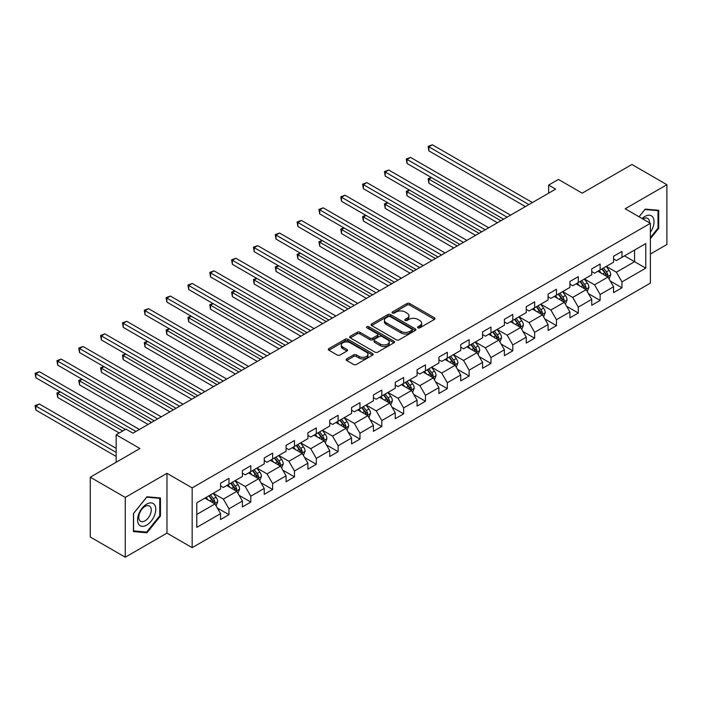 <?xml version="1.0" encoding="UTF-8"?>
<svg xmlns="http://www.w3.org/2000/svg" width="702" height="702" viewBox="0 0 702 702"><rect width="100%" height="100%" fill="white"/><g stroke="black" fill="none" stroke-linecap="round" stroke-linejoin="round"><path stroke-width="1.05" d="M417.953 327.816A1.36 0.781 0 0 0 419.875 327.816L434.477 319.392A1.939 1.123 0 0 0 435.038 318.603A1.939 1.123 0 0 0 434.477 317.804L409.749 303.527A1.939 1.123 0 0 0 406.993 303.527L392.4 311.96A1.36 0.781 0 0 0 392.006 312.513A1.36 0.781 0 0 0 392.4 313.066A1.36 0.781 0 0 0 394.322 313.066L396.218 311.978A6.213 3.589 0 0 1 405.001 311.978L407.063 313.171A6.213 3.589 0 0 1 408.889 315.707A6.213 3.589 0 0 1 407.063 318.243L405.177 319.331A1.36 0.781 0 0 0 404.782 319.893A1.36 0.781 0 0 0 405.177 320.445A1.36 0.781 0 0 0 407.099 320.445L408.985 319.357A6.213 3.589 0 0 1 417.778 319.357L419.84 320.542A6.213 3.589 0 0 1 421.665 323.078A6.213 3.589 0 0 1 419.84 325.623L417.953 326.711A1.36 0.781 0 0 0 417.558 327.264A1.36 0.781 0 0 0 417.953 327.816L417.953 326.711M346.691 358.889A1.939 1.123 0 0 0 346.121 359.687A1.939 1.123 0 0 0 346.691 360.477L353.624 364.487A1.939 1.123 0 0 0 356.37 364.487L372.587 355.124A1.939 1.123 0 0 0 373.157 354.334A1.939 1.123 0 0 0 372.587 353.536L347.859 339.259A1.939 1.123 0 0 0 345.112 339.259L328.896 348.622A1.939 1.123 0 0 0 328.325 349.412A1.939 1.123 0 0 0 328.896 350.21L337.276 355.045A1.939 1.123 0 0 0 340.022 355.045L346.963 351.035A1.939 1.123 0 0 0 347.534 350.245A1.939 1.123 0 0 0 346.963 349.456L342.804 347.051A5.195 3.001 0 0 1 341.286 344.936A5.195 3.001 0 0 1 344.498 342.164A5.195 3.001 0 0 1 350.158 342.813L366.435 352.211A5.195 3.001 0 0 1 367.962 354.334A5.195 3.001 0 0 1 364.75 357.107A5.195 3.001 0 0 1 359.091 356.449L356.37 354.887A1.939 1.123 0 0 0 353.624 354.887L346.691 358.889L346.691 360.477L353.624 356.502L353.624 354.887M650.385 254.027L666.9 244.489L666.9 184.696L631.914 164.487L582.221 193.173L558.432 179.44L548.639 185.1L555.633 189.136L132.959 433.169L125.965 429.124L116.163 434.784L116.163 462.258M125.263 497.402L125.263 557.204L166.971 533.125L166.971 473.323L125.263 497.402L90.268 477.202L139.952 448.517L116.163 434.784M166.971 473.323L192.164 487.872L650.385 223.315L650.385 283.117L192.164 547.665L192.164 487.872M666.9 184.696L625.192 208.775L650.385 223.315M396.349 339.821A1.939 1.123 0 0 0 399.096 339.821L415.312 330.458A1.939 1.123 0 0 0 415.874 329.668A1.939 1.123 0 0 0 415.312 328.869L390.584 314.593A1.939 1.123 0 0 0 387.837 314.593L371.621 323.955A1.939 1.123 0 0 0 371.051 324.745A1.939 1.123 0 0 0 371.621 325.544L396.349 339.821M367.427 328.115A1.36 0.781 0 0 1 368.804 328.308L368.804 326.693L393.945 341.207A1.939 1.123 0 0 1 394.515 341.997A1.939 1.123 0 0 1 393.945 342.787L377.737 352.15A1.939 1.123 0 0 1 374.991 352.15L350.263 337.873L350.263 336.284A1.939 1.123 0 0 0 349.693 337.083A1.939 1.123 0 0 0 350.263 337.873M350.263 336.284L357.195 332.283A1.939 1.123 0 0 1 359.942 332.283L369.972 338.074A1.939 1.123 0 0 0 372.718 338.074L377.325 335.416A1.939 1.123 0 0 0 377.895 334.617A1.939 1.123 0 0 0 377.325 333.827L366.883 327.799A1.36 0.781 0 0 1 366.488 327.246A1.36 0.781 0 0 1 367.322 326.518A1.36 0.781 0 0 1 368.804 326.693M125.263 557.204L90.268 537.004L90.268 477.202M217.287 507.95L228.966 514.698L228.966 508.801L242.409 501.044L242.409 506.941L250.807 502.088L250.807 496.191L264.242 488.434L264.242 494.331L272.639 489.487L272.639 483.59L286.074 475.833L286.074 481.73L294.471 476.877L294.471 470.981L307.906 463.223L307.906 469.12L316.304 464.276L316.304 458.38L329.738 450.623L329.738 456.519L338.136 451.667L338.136 445.77L351.57 438.013L351.57 443.91L359.968 439.066L359.968 433.169L373.411 425.412L373.411 431.309L381.809 426.456L381.809 420.559L395.244 412.802L395.244 418.699L403.641 413.855L403.641 407.959L417.076 400.201L417.076 406.098L425.473 401.246L425.473 395.349L438.908 387.592L438.908 393.489L447.306 388.645L447.306 382.748L460.74 374.991L460.74 380.888L469.138 376.035L469.138 370.138L482.572 362.381L482.572 368.278L490.97 363.434L490.97 357.537L504.405 349.78L504.405 355.677L512.802 350.825L512.802 344.928L526.246 337.171L526.246 343.067L534.643 338.224L534.643 332.318L548.078 324.561L548.078 330.466L556.475 325.614L556.475 319.717L569.91 311.96L569.91 317.857L578.308 313.013L578.308 307.107L591.742 299.35L591.742 305.256L600.14 300.403L600.14 294.507L613.574 286.749L613.574 292.646L621.972 287.802L621.972 281.897L645.77 268.164L645.77 243.603L634.573 250.061L634.573 261.697L645.77 268.164M228.966 514.698L220.577 519.541L220.577 513.645L196.779 527.386L196.779 502.816L220.577 489.083L220.577 483.187L228.966 478.334L228.966 484.231L242.409 476.474L242.409 470.577L250.807 465.733L250.807 471.63L264.242 463.873L264.242 457.976L272.639 453.123L272.639 459.02L286.074 451.263L286.074 445.366L294.471 440.523L294.471 446.419L307.906 438.662L307.906 432.765L316.304 427.913L316.304 433.81L329.738 426.053L329.738 420.156L338.136 415.312L338.136 421.209L351.57 413.452L351.57 407.546L359.968 402.702L359.968 408.599L373.411 400.842L373.411 394.945L381.809 390.093L381.809 395.998L395.244 388.241L395.244 382.336L403.641 377.492L403.641 383.389L417.076 375.631L417.076 369.735L425.473 364.882L425.473 370.788L438.908 363.031L438.908 357.125L447.306 352.281L447.306 358.178L460.74 350.421L460.74 344.524L469.138 339.671L469.138 345.577L482.572 337.82L482.572 331.914L490.97 327.071L490.97 332.967L504.405 325.21L504.405 319.313L512.802 314.461L512.802 320.366L526.246 312.609L526.246 306.704L534.643 301.86L534.643 307.757L548.078 300L548.078 294.103L556.475 289.25L556.475 295.156L569.91 287.399L569.91 281.493L578.308 276.649L578.308 282.546L591.742 274.789L591.742 268.892L600.14 264.04L600.14 269.945L613.574 262.179L613.574 256.283L621.972 251.439L621.972 257.336L645.77 243.603M226.728 485.53L236.811 491.347L223.368 499.104L213.294 493.287M220.577 485.854L223.368 487.469L228.966 484.231M223.368 499.104L228.966 508.801M236.811 491.347L242.409 501.044M248.561 472.92L258.643 478.738L245.209 486.495L235.126 480.677M242.409 473.245L245.209 474.859L250.807 471.63M245.209 486.495L250.807 496.191M258.643 478.738L264.242 488.434M270.402 460.319L280.475 466.137L267.041 473.894L256.958 468.076M264.242 460.635L267.041 462.258L272.639 459.02M267.041 473.894L272.639 483.59M280.475 466.137L286.074 475.833M292.234 447.709L302.308 453.527L288.873 461.284L278.799 455.466M286.074 448.034L288.873 449.649L294.471 446.419M288.873 461.284L294.471 470.981M302.308 453.527L307.906 463.223M314.066 435.108L324.14 440.926L310.705 448.683L300.632 442.865M307.906 435.424L310.705 437.048L316.304 433.81M310.705 448.683L316.304 458.38M324.14 440.926L329.738 450.623M335.898 422.499L345.972 428.317L332.537 436.074L322.464 430.256M329.738 422.823L332.537 424.438L338.136 421.209M332.537 436.074L338.136 445.77M345.972 428.317L351.57 438.013M357.73 409.898L367.813 415.716L354.37 423.473L344.296 417.655M351.57 410.214L354.37 411.837L359.968 408.599M354.37 423.473L359.968 433.169M367.813 415.716L373.411 425.412M379.563 397.288L389.645 403.106L376.211 410.863L366.128 405.045M373.411 397.613L376.211 399.227L381.809 395.998M376.211 410.863L381.809 420.559M389.645 403.106L395.244 412.802M401.395 384.687L411.477 390.505L398.043 398.262L387.96 392.444M395.244 385.003L398.043 386.627L403.641 383.389M398.043 398.262L403.641 407.959M411.477 390.505L417.076 400.201M423.236 372.078L433.309 377.895L419.875 385.652L409.792 379.835M417.076 372.402L419.875 374.017L425.473 370.788M419.875 385.652L425.473 395.349M433.309 377.895L438.908 387.592M445.068 359.468L455.142 365.294L441.707 373.052L431.633 367.234M438.908 359.793L441.707 361.407L447.306 358.178M441.707 373.052L447.306 382.748M455.142 365.294L460.74 374.991M466.9 346.867L476.974 352.685L463.539 360.442L453.466 354.624M460.74 347.192L463.539 348.806L469.138 345.577M463.539 360.442L469.138 370.138M476.974 352.685L482.572 362.381M488.732 334.257L498.806 340.075L485.372 347.832L475.298 342.014M482.572 334.582L485.372 336.197L490.97 332.967M485.372 347.832L490.97 357.537M498.806 340.075L504.405 349.78M510.565 321.656L520.647 327.474L507.204 335.231L497.13 329.413M504.405 321.981L507.204 323.596L512.802 320.366M507.204 335.231L512.802 344.928M520.647 327.474L526.246 337.171M532.397 309.047L542.479 314.865L529.045 322.622L518.962 316.804M526.246 309.371L529.045 310.986L534.643 307.757M529.045 322.622L534.643 332.318M542.479 314.865L548.078 324.561M554.229 296.446L564.311 302.264L550.877 310.021L540.794 304.203M548.078 296.77L550.877 298.385L556.475 295.156M550.877 310.021L556.475 319.717M564.311 302.264L569.91 311.96M576.07 283.836L586.144 289.654L572.709 297.411L562.627 291.593M569.91 284.161L572.709 285.775L578.308 282.546M572.709 297.411L578.308 307.107M586.144 289.654L591.742 299.35M597.902 271.235L607.976 277.053L594.541 284.81L584.468 278.992M591.742 271.56L594.541 273.175L600.14 269.945M594.541 284.81L600.14 294.507M607.976 277.053L613.574 286.749M624.49 255.879L634.573 261.697L616.374 272.2L606.3 266.383M613.574 258.95L616.374 260.565L621.972 257.336M616.374 272.2L621.972 281.897M166.971 533.125L192.164 547.665M548.639 185.1L548.639 193.173M196.779 514.452L214.979 503.948L204.896 498.13M214.979 503.948L220.577 513.645M610.284 281.054L621.972 287.802M588.452 293.655L600.14 300.403M566.619 306.265L578.308 313.013M544.787 318.866L556.475 325.614M522.955 331.476L534.643 338.224M501.123 344.077L512.802 350.825M479.282 356.686L490.97 363.434M457.45 369.287L469.138 376.035M435.617 381.897L447.306 388.645M413.785 394.498L425.473 401.246M391.953 407.107L403.641 413.855M370.121 419.708L381.809 426.456M348.289 432.318L359.968 439.066M326.448 444.919L338.136 451.667M304.615 457.528L316.304 464.276M282.783 470.138L294.471 476.877M260.951 482.739L272.639 489.487M239.119 495.349L250.807 502.088M650.385 238.68L658.713 228.325L658.713 210.31L645.208 209.108L639.048 216.769M133.45 531.581L146.955 532.783L160.46 515.988L160.46 497.972L146.955 496.77L133.45 513.574L133.45 531.581M658.011 227.913L658.713 228.325M159.758 515.584L160.46 515.988M145.525 531.958L146.955 532.783M418.497 328.01L419.84 327.237A6.213 3.589 0 0 0 421.665 324.701L421.665 323.078M408.889 315.707L408.889 317.322A6.213 3.589 0 0 1 407.063 319.858L405.721 320.638M434.45 319.41L409.749 305.142A1.939 1.123 0 0 0 406.993 305.142L392.945 313.259M415.286 330.475L390.584 316.207A1.939 1.123 0 0 0 387.837 316.207L371.648 325.552M411.872 330.221A1.36 0.781 0 0 0 412.276 329.668A1.36 0.781 0 0 0 411.872 329.106L390.172 316.576A1.36 0.781 0 0 0 388.241 316.576L386.249 317.725A6.213 3.589 0 0 0 384.433 320.261A6.213 3.589 0 0 0 386.249 322.806L401.088 331.37A6.213 3.589 0 0 0 409.88 331.37L411.872 330.221L411.872 331.835A1.36 0.781 0 0 0 412.276 331.283L412.276 329.668M384.433 320.261L384.433 321.885A6.213 3.589 0 0 0 386.249 324.421L386.249 322.806M411.872 331.835L409.88 332.985A6.213 3.589 0 0 1 401.088 332.985L386.249 324.421M350.289 337.89L357.195 333.898L357.195 332.283M377.895 334.617L377.895 336.24A1.939 1.123 0 0 1 377.325 337.03L372.718 339.689A1.939 1.123 0 0 1 369.972 339.689L359.942 333.898A1.939 1.123 0 0 0 357.195 333.898M368.804 328.308L393.919 342.804M380.379 344.077A5.195 3.001 0 0 0 386.047 344.726A5.195 3.001 0 0 0 389.25 341.962A5.195 3.001 0 0 0 387.732 339.838L381.993 336.521A1.939 1.123 0 0 0 379.247 336.521L374.649 339.18A1.939 1.123 0 0 0 374.078 339.979A1.939 1.123 0 0 0 374.649 340.768L380.379 344.077L380.379 345.7A5.195 3.001 0 0 0 386.047 346.349A5.195 3.001 0 0 0 389.25 343.576L389.25 341.962M374.078 339.979L374.078 341.593A1.939 1.123 0 0 0 374.649 342.383L374.649 340.768M380.379 345.7L374.649 342.383M367.962 354.334L367.962 355.949A5.195 3.001 0 0 1 364.75 358.722A5.195 3.001 0 0 1 359.091 358.073L356.37 356.502A1.939 1.123 0 0 0 353.624 356.502M341.286 344.936L341.286 346.551A5.195 3.001 0 0 0 342.804 348.666L342.804 347.051M346.937 351.053L342.804 348.666M372.56 355.142L347.859 340.874A1.939 1.123 0 0 0 345.112 340.874L328.922 350.219M609.082 278.966L610.749 274.772A5.247 3.027 -120 0 0 609.073 270.305L606.186 266.453M601.149 273.113L599.183 270.489M431.528 177.606L428.869 179.142L428.869 183.178L497.411 222.753M607.169 276.579L607.914 275A5.247 3.027 -120 0 0 606.414 271.841L603.527 267.988M602.211 268.743L605.414 273.025A2.676 1.544 60 0 1 605.905 273.833L607.914 275M601.851 268.954L604.738 272.815A5.247 3.027 60 0 1 606.238 275.965M428.869 183.178L428.106 178.694L500.912 220.735M428.106 178.694L431.221 177.43M528.904 204.572L428.869 146.823L432.371 144.796L532.397 202.553M525.403 206.59L428.869 150.86L428.869 146.823L428.106 146.376L432.371 144.796M428.869 150.86L428.106 146.376M650.385 232.204A12.864 7.424 120 0 0 652.807 227.659A12.864 7.424 120 0 0 652.009 216.269A12.864 7.424 120 0 0 642.146 218.559M657.142 210.17L658.011 210.67L658.011 228.124L650.385 237.609M639.074 216.786L644.927 209.503L658.011 210.67M649.49 222.797A8.81 5.089 120 0 0 647.674 218.366A8.81 5.089 120 0 0 642.927 219.015M146.674 525.122A12.864 7.424 120 0 0 155.774 509.362A12.864 7.424 120 0 0 146.674 504.115A12.864 7.424 120 0 0 137.574 519.866A12.864 7.424 120 0 0 146.674 525.122M145.016 520.849A8.81 5.089 120 0 0 150.772 513.092A8.81 5.089 120 0 0 149.421 506.028A8.81 5.089 120 0 0 145.016 506.467A8.81 5.089 120 0 0 139.268 514.233A8.81 5.089 120 0 0 140.611 521.288A8.81 5.089 120 0 0 145.016 520.849M133.591 513.452L146.674 497.165L159.758 498.341L159.758 515.786L146.674 532.063L133.591 530.896L133.564 513.434M158.898 497.832L159.758 498.341M587.249 291.576L588.917 287.381A5.247 3.027 -120 0 0 587.241 282.915L584.354 279.054M579.317 285.714L577.351 283.099M409.696 190.216L407.037 191.751L407.037 195.788L475.579 235.354M585.336 289.189L586.082 287.601A5.247 3.027 -120 0 0 584.582 284.45L581.695 280.589M580.378 281.353L583.581 285.626A2.676 1.544 60 0 1 584.073 286.442L586.082 287.601M580.01 281.563L582.906 285.416A5.247 3.027 60 0 1 584.406 288.575M407.037 195.788L406.274 191.304L479.071 233.336M406.274 191.304L409.389 190.031M565.417 304.177L567.084 299.982A5.247 3.027 -120 0 0 565.408 295.516L562.521 291.663M557.485 298.324L555.519 295.7M387.864 202.817L385.205 204.352L385.205 208.389L453.746 247.964M563.495 301.799L564.25 300.21A5.247 3.027 -120 0 0 562.75 297.051L559.863 293.199M558.546 293.954L561.749 298.236A2.676 1.544 60 0 1 562.232 299.043L564.25 300.21M558.178 294.164L561.065 298.025A5.247 3.027 60 0 1 562.574 301.176M385.205 208.389L384.433 203.905L457.239 245.946M384.433 203.905L387.557 202.641M507.063 217.172L407.037 159.424L410.538 157.406L510.565 215.154M503.571 219.2L407.037 163.469L407.037 159.424L406.274 158.977L410.538 157.406M407.037 163.469L406.274 158.977M485.231 229.782L385.205 172.034L388.706 170.007L488.732 227.764M481.739 231.8L385.205 176.07L385.205 172.034L384.433 171.586L388.706 170.007M385.205 176.07L384.433 171.586M543.585 316.786L545.243 312.592A5.247 3.027 -120 0 0 543.576 308.125L540.689 304.264M535.652 310.925L533.687 308.31M366.032 215.426L363.373 216.962L363.373 220.998L431.905 260.565M541.663 314.399L542.418 312.811A5.247 3.027 -120 0 0 540.917 309.661L538.022 305.8M536.714 306.563L539.917 310.837A2.676 1.544 60 0 1 540.4 311.653L542.418 312.811M536.346 306.774L539.233 310.626A5.247 3.027 60 0 1 540.733 313.785M363.373 220.998L362.601 216.514L435.407 258.547M362.601 216.514L365.724 215.242M521.753 329.387L523.411 325.193A5.247 3.027 -120 0 0 521.744 320.726L518.848 316.874M513.82 323.534L511.855 320.911M344.199 228.027L341.541 229.563L341.541 233.608L410.073 273.175M519.831 327.009L520.586 325.421A5.247 3.027 -120 0 0 519.085 322.262L516.189 318.41M514.882 319.164L518.085 323.447A2.676 1.544 60 0 1 518.567 324.254L520.586 325.421M514.513 319.375L517.4 323.236A5.247 3.027 60 0 1 518.901 326.386M341.541 233.608L340.768 229.115L413.575 271.156M340.768 229.115L343.892 227.852M499.912 341.997L501.579 337.802A5.247 3.027 -120 0 0 499.903 333.336L497.016 329.475M491.979 336.135L490.022 333.52M322.367 240.637L319.708 242.172L319.708 246.209L388.241 285.775M497.999 339.61L498.745 338.022A5.247 3.027 -120 0 0 497.244 334.872L494.357 331.011M493.041 331.774L496.253 336.047A2.676 1.544 60 0 1 496.735 336.863L498.745 338.022M492.681 331.985L495.568 335.837A5.247 3.027 60 0 1 497.069 338.996M319.708 246.209L318.936 241.725L391.742 283.757M318.936 241.725L322.06 240.453M463.399 242.383L363.373 184.635L366.874 182.617L466.9 240.365M459.898 244.41L363.373 188.68L363.373 184.635L362.601 184.187L366.874 182.617M363.373 188.68L362.601 184.187M441.567 254.993L341.541 197.244L345.042 195.217L445.068 252.974M438.066 257.011L341.541 201.281L341.541 197.244L340.768 196.797L345.042 195.217M341.541 201.281L340.768 196.797M419.735 267.594L319.708 209.845L323.201 207.827L423.236 265.575M416.233 269.621L319.708 213.891L319.708 209.845L318.936 209.407L323.201 207.827M319.708 213.891L318.936 209.407M478.08 354.598L479.747 350.403A5.247 3.027 -120 0 0 478.071 345.937L475.184 342.085M470.147 348.745L468.19 346.121M300.535 253.238L297.876 254.773L297.876 258.819L366.409 298.385M476.167 352.22L476.912 350.631A5.247 3.027 -120 0 0 475.412 347.472L472.525 343.62M471.209 344.375L474.42 348.657A2.676 1.544 60 0 1 474.903 349.464L476.912 350.631M470.849 344.585L473.736 348.446A5.247 3.027 60 0 1 475.236 351.597M297.876 258.819L297.104 254.326L369.91 296.367M297.104 254.326L300.228 253.062M397.902 280.203L297.876 222.455L301.369 220.428L401.395 278.185M394.401 282.222L297.876 226.492L297.876 222.455L297.104 222.007L301.369 220.428M297.876 226.492L297.104 222.007M456.247 367.207L457.915 363.013A5.247 3.027 -120 0 0 456.239 358.546L453.352 354.685M448.315 361.346L446.349 358.731M278.694 265.847L276.035 267.383L276.035 271.42L344.577 310.986M454.334 364.821L455.08 363.232A5.247 3.027 -120 0 0 453.58 360.082L450.693 356.221M449.377 356.985L452.579 361.258A2.676 1.544 60 0 1 453.071 362.074L455.08 363.232M449.008 357.195L451.904 361.047A5.247 3.027 60 0 1 453.404 364.206M276.035 271.42L275.272 266.935L348.078 308.968M275.272 266.935L278.387 265.663M376.07 292.804L276.035 235.056L279.536 233.038L379.563 290.786M372.569 294.831L276.035 239.101L276.035 235.056L275.272 234.617L279.536 233.038M276.035 239.101L275.272 234.617M434.415 379.808L436.082 375.614A5.247 3.027 -120 0 0 434.406 371.147L431.519 367.295M426.483 373.955L424.517 371.332M256.862 278.448L254.203 279.984L254.203 284.029L322.745 323.596M432.493 377.43L433.248 375.842A5.247 3.027 -120 0 0 431.748 372.683L428.861 368.831M427.544 369.585L430.747 373.868A2.676 1.544 60 0 1 431.239 374.675L433.248 375.842M427.176 369.796L430.072 373.657A5.247 3.027 60 0 1 431.572 376.807M254.203 284.029L253.431 279.545L326.237 321.577M253.431 279.545L256.555 278.273M354.229 305.414L254.203 247.666L257.704 245.647L357.73 303.396M350.737 307.432L254.203 251.702L254.203 247.666L253.431 247.218L257.704 245.647M254.203 251.702L253.431 247.218M412.583 392.418L414.25 388.224A5.247 3.027 -120 0 0 412.574 383.757L409.687 379.896M404.65 386.556L402.685 383.941M235.03 291.058L232.371 292.594L232.371 296.63L300.912 336.197M410.661 390.031L411.416 388.443A5.247 3.027 -120 0 0 409.915 385.293L407.028 381.432M405.712 382.195L408.915 386.469A2.676 1.544 60 0 1 409.398 387.285L411.416 388.443M405.344 382.406L408.231 386.258A5.247 3.027 60 0 1 409.731 389.417M232.371 296.63L231.599 292.146L304.405 334.178M231.599 292.146L234.722 290.874M332.397 318.024L232.371 260.267L235.872 258.248L335.898 315.997M328.905 320.042L232.371 264.312L232.371 260.267L231.599 259.828L235.872 258.248M232.371 264.312L231.599 259.828M390.751 405.019L392.409 400.824A5.247 3.027 -120 0 0 390.742 396.358L387.846 392.506M382.818 399.166L380.853 396.542M213.197 303.659L210.539 305.195L210.539 309.24L279.071 348.806M388.829 402.641L389.584 401.053A5.247 3.027 -120 0 0 388.083 397.894L385.187 394.041M383.88 394.796L387.083 399.078A2.676 1.544 60 0 1 387.565 399.886L389.584 401.053M383.511 395.007L386.398 398.868A5.247 3.027 60 0 1 387.899 402.018M210.539 309.24L209.766 304.756L282.573 346.788M209.766 304.756L212.89 303.483M310.565 330.624L210.539 272.876L214.04 270.858L314.066 328.606M307.064 332.643L210.539 276.913L210.539 272.876L209.766 272.429L214.04 270.858M210.539 276.913L209.766 272.429M368.919 417.629L370.577 413.434A5.247 3.027 -120 0 0 368.91 408.968L366.014 405.107M360.977 411.767L359.02 409.152M191.365 316.269L188.706 317.804L188.706 321.841L257.239 361.407M366.997 415.242L367.751 413.653A5.247 3.027 -120 0 0 366.242 410.503L363.355 406.642M362.048 407.406L365.251 411.679A2.676 1.544 60 0 1 365.733 412.495L367.751 413.653M361.679 407.616L364.566 411.469A5.247 3.027 60 0 1 366.067 414.628M188.706 321.841L187.934 317.357L260.74 359.389M187.934 317.357L191.058 316.084M288.733 343.234L188.706 285.477L192.208 283.459L292.234 341.207M285.231 345.252L188.706 289.522L188.706 285.477L187.934 285.038L192.208 283.459M188.706 289.522L187.934 285.038M347.078 430.229L348.745 426.035A5.247 3.027 -120 0 0 347.069 421.569L344.182 417.716M339.145 424.377L337.188 421.753M169.533 328.869L166.874 330.405L166.874 334.45L235.407 374.017M345.165 427.851L345.91 426.263A5.247 3.027 -120 0 0 344.41 423.104L341.523 419.252M340.207 420.007L343.418 424.289A2.676 1.544 60 0 1 343.901 425.096L345.91 426.263M339.847 420.217L342.734 424.078A5.247 3.027 60 0 1 344.234 427.228M166.874 334.45L166.102 329.966L238.908 371.999M166.102 329.966L169.226 328.694M266.9 355.835L166.874 298.087L170.367 296.068L270.402 353.817M263.399 357.853L166.874 302.123L166.874 298.087L166.102 297.639L170.367 296.068M166.874 302.123L166.102 297.639M325.245 442.839L326.913 438.645A5.247 3.027 -120 0 0 325.237 434.178L322.35 430.317M317.313 436.977L315.356 434.362M147.701 341.479L145.033 343.015L145.033 347.051L213.575 386.627M323.332 440.452L324.078 438.864A5.247 3.027 -120 0 0 322.578 435.714L319.691 431.853M318.375 432.616L321.577 436.89A2.676 1.544 60 0 1 322.069 437.706L324.078 438.864M318.015 432.827L320.902 436.679A5.247 3.027 60 0 1 322.402 439.838M145.033 347.051L144.27 342.567L217.076 384.599M144.27 342.567L147.385 341.304M245.068 368.445L145.033 310.688L148.534 308.669L248.561 366.418M241.567 370.463L145.033 314.733L145.033 310.688L144.27 310.249L148.534 308.669M145.033 314.733L144.27 310.249M303.413 455.44L305.08 451.246A5.247 3.027 -120 0 0 303.404 446.779L300.517 442.927M295.481 449.587L293.515 446.963M125.86 354.08L123.201 355.616L123.201 359.661L191.743 399.227M301.5 453.062L302.246 451.474A5.247 3.027 -120 0 0 300.746 448.315L297.859 444.463M296.542 445.217L299.745 449.499A2.676 1.544 60 0 1 300.237 450.307L302.246 451.474M296.174 445.428L299.07 449.289A5.247 3.027 60 0 1 300.57 452.439M123.201 359.661L122.438 355.177L195.244 397.209M122.438 355.177L125.553 353.905M223.236 381.046L123.201 323.297L126.702 321.279L226.728 379.027M219.735 383.064L123.201 327.334L123.201 323.297L122.438 322.85L126.702 321.279M123.201 327.334L122.438 322.85M281.581 468.05L283.248 463.855A5.247 3.027 -120 0 0 281.572 459.389L278.685 455.537M273.648 462.188L271.683 459.573M104.028 366.69L101.369 368.225L101.369 372.262L169.91 411.837M279.659 465.663L280.414 464.075A5.247 3.027 -120 0 0 278.913 460.924L276.026 457.063M274.71 457.827L277.913 462.1A2.676 1.544 60 0 1 278.396 462.916L280.414 464.075M274.342 458.037L277.237 461.89A5.247 3.027 60 0 1 278.738 465.049M101.369 372.262L100.597 367.778L173.403 409.81M100.597 367.778L103.721 366.514M201.395 393.655L101.369 335.898L104.87 333.88L204.896 391.628M197.903 395.674L101.369 339.943L101.369 335.898L100.597 335.459L104.87 333.88M101.369 339.943L100.597 335.459M259.749 480.651L261.416 476.456A5.247 3.027 -120 0 0 259.74 471.99L256.853 468.137M251.816 474.798L249.851 472.174M82.195 379.291L79.537 380.826L79.537 384.871L148.078 424.438M257.827 478.273L258.582 476.684A5.247 3.027 -120 0 0 257.081 473.525L254.194 469.673M252.878 470.428L256.081 474.71A2.676 1.544 60 0 1 256.563 475.517L258.582 476.684M252.509 470.647L255.396 474.499A5.247 3.027 60 0 1 256.897 477.65M79.537 384.871L78.764 380.387L151.571 422.42M78.764 380.387L81.888 379.115M179.563 406.256L79.537 348.508L83.038 346.49L183.064 404.238M176.062 408.274L79.537 352.544L79.537 348.508L78.764 348.06L83.038 346.49M79.537 352.544L78.764 348.06M237.917 493.26L239.575 489.066A5.247 3.027 -120 0 0 237.908 484.599L235.012 480.747M229.984 487.399L228.018 484.784M60.363 391.9L57.704 393.436L57.704 397.472L119.243 433.002M235.995 490.873L236.749 489.285A5.247 3.027 -120 0 0 235.249 486.135L232.353 482.283M231.046 483.037L234.249 487.311A2.676 1.544 60 0 1 234.731 488.127L236.749 489.285M230.677 483.248L233.564 487.1A5.247 3.027 60 0 1 235.065 490.259M57.704 397.472L56.932 392.988L122.745 430.984M56.932 392.988L60.056 391.725M157.731 418.866L57.704 361.109L61.206 359.091L161.232 416.839M154.229 420.884L57.704 365.154L57.704 361.109L56.932 360.67L61.206 359.091M57.704 365.154L56.932 360.67M216.084 505.861L217.743 501.676A5.247 3.027 -120 0 0 216.076 497.209L213.18 493.348M208.143 500.008L206.186 497.393M116.163 448.359L39.365 404.019L35.872 406.037L35.872 410.082L116.163 456.44M214.163 503.483L214.917 501.895A5.247 3.027 -120 0 0 213.408 498.736L210.521 494.884M209.214 495.638L212.416 499.921A2.676 1.544 60 0 1 212.899 500.737L214.917 501.895M208.845 495.858L211.732 499.71A5.247 3.027 60 0 1 213.232 502.869M35.872 410.082L35.1 405.598L116.163 452.395M35.1 405.598L39.365 404.019M135.898 431.467L35.872 373.718L39.365 371.7L139.4 429.448M125.404 429.448L35.872 377.755L35.872 373.718L35.1 373.271L39.365 371.7M35.872 377.755L35.1 373.271M419.84 327.237L419.84 325.623M405.177 320.445L405.177 319.331M407.063 319.858L407.063 318.243M392.4 313.066L392.4 311.96M406.993 305.142L406.993 303.527M409.749 305.142L409.749 303.527M434.477 319.392L434.477 317.804M371.621 325.544L371.621 323.955M387.837 316.207L387.837 314.593M390.584 316.207L390.584 314.593M415.312 330.458L415.312 328.869M401.088 332.985L401.088 331.37M409.88 332.985L409.88 331.37M359.942 333.898L359.942 332.283M369.972 339.689L369.972 338.074M372.718 339.689L372.718 338.074M377.325 337.03L377.325 335.416M393.945 342.787L393.945 341.207M356.37 356.502L356.37 354.887M359.091 358.073L359.091 356.449M346.963 351.035L346.963 349.456M328.896 350.21L328.896 348.622M345.112 340.874L345.112 339.259M347.859 340.874L347.859 339.259M372.587 355.124L372.587 353.536M607.458 276.755L610.714 274.877M606.414 271.841L609.073 270.305M602.685 273.999L604.738 272.815M585.626 289.356L588.881 287.478M584.582 284.45L587.241 282.915M580.852 286.6L582.906 285.416M563.794 301.965L567.049 300.087M562.75 297.051L565.408 295.516M559.02 299.21L561.065 298.025M541.962 314.566L545.217 312.688M540.917 309.661L543.576 308.125M537.188 311.811L539.233 310.626M520.129 327.176L523.376 325.298M519.085 322.262L521.744 320.726M515.347 324.421L517.4 323.236M498.288 339.777L501.544 337.899M497.244 334.872L499.903 333.336M493.515 337.021L495.568 335.837M476.456 352.386L479.712 350.509M475.412 347.472L478.071 345.937M471.683 349.631L473.736 348.446M454.624 364.987L457.879 363.109M453.58 360.082L456.239 358.546M449.85 362.232L451.904 361.047M432.792 377.597L436.047 375.719M431.748 372.683L434.406 371.147M428.018 374.842L430.072 373.657M410.96 390.198L414.215 388.32M409.915 385.293L412.574 383.757M406.186 387.443L408.231 386.258M389.127 402.808L392.383 400.93M388.083 397.894L390.742 396.358M384.345 400.052L386.398 398.868M367.295 415.417L370.542 413.531M366.242 410.503L368.91 408.968M362.513 412.653L364.566 411.469M345.454 428.018L348.71 426.14M344.41 423.104L347.069 421.569M340.681 425.263L342.734 424.078M323.622 440.628L326.878 438.741M322.578 435.714L325.237 434.178M318.848 437.864L320.902 436.679M301.79 453.229L305.045 451.351M300.746 448.315L303.404 446.779M297.016 450.473L299.07 449.289M279.958 465.838L283.213 463.961M278.913 460.924L281.572 459.389M275.184 463.074L277.237 461.89M258.125 478.439L261.381 476.561M257.081 473.525L259.74 471.99M253.352 475.684L255.396 474.499M236.293 491.049L239.54 489.171M235.249 486.135L237.908 484.599M231.511 488.285L233.564 487.1M214.461 503.65L217.708 501.772M213.408 498.736L216.076 497.209M209.679 500.895L211.732 499.71"/></g></svg>
